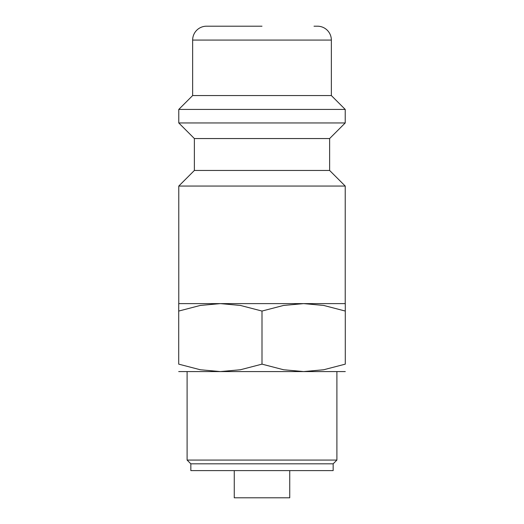 <?xml version="1.0" encoding="UTF-8"?>
<svg xmlns="http://www.w3.org/2000/svg" width="524" height="524" viewBox="0 0 524 524"><rect width="100%" height="100%" fill="white"/><g stroke="black" fill="none" stroke-linecap="round" stroke-linejoin="round"><path stroke-width="0.79" d="M329.622 170.457L194.378 170.457L194.378 138.552L329.622 138.552L329.622 170.457L345.224 186.059L178.776 186.059L178.776 303.612M314.014 26.2L317.485 26.2A13.873 13.873 0 0 1 331.351 40.073L331.351 95.551L345.224 109.424L345.224 122.95L178.776 122.95L194.378 138.552M345.224 109.424L178.776 109.424L178.776 122.95M331.351 95.551L192.649 95.551L178.776 109.424M262 26.2L206.515 26.2A13.873 13.873 0 0 0 192.649 40.073L192.649 95.551M345.29 303.612L303.645 303.612L323.708 305.44L345.29 311.053C345.29 301.09 345.29 301.09 345.29 311.066L345.29 364.141L323.708 369.754L303.645 371.575L283.582 369.754L262 364.141L240.418 369.754L220.355 371.575L200.292 369.754L178.71 364.141L178.71 311.053C178.71 301.09 178.71 301.09 178.71 311.066L200.292 305.44L220.355 303.612L240.418 305.44L262 311.053L283.582 305.44L303.645 303.612L178.71 303.612M345.29 371.575L178.71 371.575M289.739 470.611L289.739 497.8L234.261 497.8L234.261 470.611M262 463.819L190.841 463.819L190.841 470.611L333.159 470.611L333.159 463.819L262 463.819M336.899 371.575L336.899 460.072L187.101 460.072L190.841 463.819M262 303.612L303.645 303.612M345.29 364.121C345.29 374.097 345.29 374.097 345.29 364.121M178.71 364.121C178.71 374.097 178.71 374.097 178.71 364.121M262 311.053L262 364.141M331.351 40.073L192.649 40.073M194.378 170.457L178.776 186.059M187.101 371.575L187.101 460.072M333.159 463.819L336.899 460.072M329.622 138.552L345.224 122.95M345.224 186.059L345.224 303.612"/></g></svg>
